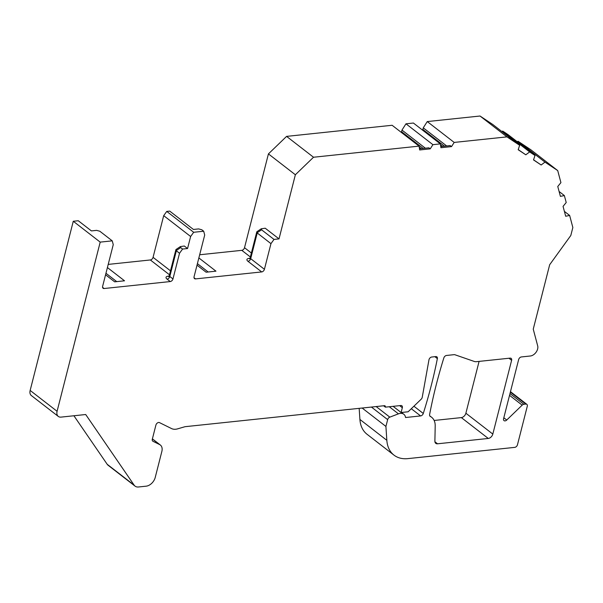 <?xml version="1.0" encoding="UTF-8"?>
<svg xmlns="http://www.w3.org/2000/svg" width="603" height="603" viewBox="0 0 603 603"><rect width="100%" height="100%" fill="white"/><g stroke="black" fill="none" stroke-linecap="round" stroke-linejoin="round"><path stroke-width="0.9" d="M152.378 438.946L159.652 444.584L152.966 441.283A2.706 1.824 -52.3 0 1 152.755 441.155A2.706 1.824 -52.3 0 1 152.303 439.233L155.906 425.1A2.706 1.824 -52.3 0 1 159.463 422.605L171.561 428.575A13.545 9.113 127.7 0 0 177.614 428.854L185.046 426.69L384.36 405.698A1.809 1.214 -52.3 0 1 385.053 405.879A1.809 1.214 -52.3 0 1 385.355 407.153L400.829 405.525A2.706 1.824 -52.3 0 1 401.877 405.789A2.706 1.824 -52.3 0 1 402.329 407.711L401.101 412.52L408.133 411.781L421.15 399.231A2.706 1.824 127.7 0 0 422.243 397.256L428.959 359.855A2.706 1.824 -52.3 0 1 431.725 357.021L435.826 356.584A2.706 1.824 -52.3 0 1 436.874 356.848A2.706 1.824 -52.3 0 1 437.363 358.612A451.534 303.882 -52.3 0 1 423.283 413.47A2.706 1.824 -52.3 0 1 420.608 415.927L405.555 417.517A9.03 6.075 -52.3 0 0 403.822 414.261L401.515 412.475M135.034 486.108L108.095 465.252A9.03 6.075 -52.3 0 1 107.206 464.302L134.145 485.159A9.03 6.075 127.7 0 0 135.034 486.108A9.03 6.075 127.7 0 0 138.517 486.983L146.152 486.176A9.03 6.075 127.7 0 0 155.235 477.425L161.86 451.421A9.03 6.075 -52.3 0 0 160.353 445.022A9.03 6.075 -52.3 0 0 159.652 444.584M73.913 415.761L107.206 464.302M134.145 485.159L85.701 414.517L61.076 417.11A7.221 4.862 -52.3 0 1 58.287 416.409L31.356 395.56A7.221 4.862 -52.3 0 1 30.15 390.435L73.272 221.263L78.277 220.736L91.422 230.911L96.623 230.369L99.827 231.235L112.248 240.853L113.251 244.645L102.623 286.335A2.706 1.824 -52.3 0 0 103.075 288.257A2.706 1.824 -52.3 0 0 104.123 288.52L102.563 287.314M169.028 276.498L168.576 276.589L169.285 275.586A2.706 1.085 14.3 0 0 169.805 276.476L172.971 278.933L179.513 253.275L182.566 249.054L187.563 248.526L190.631 236.497L193.684 232.276L203.693 231.22L201.832 229.781L198.636 228.914L193.427 229.464L169.722 211.11L166.752 211.419L163.699 215.648L153.072 257.338A2.706 1.824 127.7 0 1 150.343 259.961L108.216 264.4M389.274 406.746L398.447 413.846L389.809 417.14A2.706 1.824 127.7 0 0 387.654 419.628L385.92 426.442L386.84 440.303A36.12 24.308 -52.3 0 0 393.963 455.114A36.12 24.308 -52.3 0 0 407.899 458.619L514.751 447.373A2.706 1.824 127.7 0 0 517.48 444.743L527.286 406.256A2.706 1.824 127.7 0 0 526.834 404.334A2.706 1.824 127.7 0 0 525.793 404.07L523.849 404.281A2.706 1.824 127.7 0 0 522.175 405.141L506.746 420.027A2.706 1.824 -52.3 0 1 504.025 420.63A2.706 1.824 -52.3 0 1 503.58 418.708L518.648 359.569A2.706 1.824 -52.3 0 1 521.376 356.946L530.361 355.996A7.221 4.862 127.7 0 0 537.688 345.866L533.248 329.163L549.672 264.732L570.815 235.479L572.85 227.504L569.647 215.459L565.682 216.251L563.059 206.377L566.209 202.518L564.363 195.568L560.398 196.367L557.767 186.485L560.918 182.626L557.715 170.581L544.976 162.117L541.147 164.988L533.527 159.931L534.989 155.484L529.63 151.926L525.808 154.798L518.188 149.74L519.65 145.293L506.965 136.873L454.187 142.429L451.526 146.604L440.951 147.72L440.333 143.883L432.901 144.667L430.24 148.851L419.665 149.966L419.047 146.13L313.515 157.24L286.583 136.384L268.425 153.901L244.516 247.705A2.706 1.824 127.7 0 1 241.788 250.335L199.668 254.768M286.583 136.384L392.116 125.273L419.047 146.13M432.901 144.667L405.97 123.811L401.975 130.09L401.568 131.688L402.879 133.61M405.97 123.811L413.402 123.035L440.333 143.883M454.187 142.429L427.256 121.572L423.261 127.844L422.854 129.449L424.165 131.371M427.256 121.572L480.026 116.017L492.711 124.444L519.65 145.293M534.989 155.484L508.058 134.635L502.698 131.077L501.975 131.612M557.715 170.581L530.783 149.725L518.037 141.26L517.321 141.803M393.963 455.114L367.031 434.258A36.12 24.308 -52.3 0 1 359.908 419.447L386.84 440.303M359.169 408.352L359.908 419.447M479.091 361.393L465.878 413.221A4.515 3.038 127.7 0 1 461.34 417.6L434.145 420.464M431.612 417.261A18.06 12.158 -52.3 0 0 430.301 416.424A2.706 1.824 -52.3 0 1 430.105 416.304A2.706 1.824 -52.3 0 1 429.607 414.562A451.534 303.882 -52.3 0 1 443.838 357.933A2.706 1.824 -52.3 0 1 446.514 355.461L454.165 354.654A2.706 1.824 127.7 0 1 454.85 354.73L474.237 361.438A9.03 6.075 127.7 0 0 476.521 361.664L510.123 358.129A2.706 1.824 -52.3 0 1 511.163 358.393A2.706 1.824 -52.3 0 1 511.615 360.315L492.817 434.077A4.515 3.038 -52.3 0 1 488.272 438.456L437.537 443.793A4.515 3.038 -52.3 0 1 435.788 443.356A4.515 3.038 -52.3 0 1 434.891 441.185L435.2 425.959A18.06 12.158 -52.3 0 0 431.612 417.261L429.705 415.784M398.447 413.846A9.03 6.075 -52.3 0 1 403.822 414.261M313.515 157.24L295.364 174.757L279.016 238.894L274.011 239.421L261.589 229.811L257.051 232.826L270.958 243.642L274.011 239.421M249.944 258.303L249.016 258.401A5.419 2.171 14.3 0 0 247.961 261.295A2.706 1.824 127.7 0 0 250.682 258.672L264.416 269.3L270.958 243.642M264.416 269.3A2.706 1.824 -52.3 0 1 261.694 271.93L195.568 278.895A2.706 1.824 -52.3 0 1 194.528 278.631A2.706 1.824 -52.3 0 1 194.076 276.709L204.703 235.019L203.693 231.22M172.971 278.933A2.706 1.824 -52.3 0 1 170.25 281.556L104.123 288.52M58.287 416.409A7.221 4.862 -52.3 0 1 57.089 411.291L100.204 242.12L112.248 240.853M385.92 426.442L362.154 408.043M569.647 215.459L564.393 211.389M564.363 195.568L559.102 191.498M529.63 151.926L502.698 131.077M506.965 136.873L480.026 116.017M544.976 162.117L518.037 141.26M525.808 154.798L518.226 149.619M533.565 159.81L541.147 164.988M451.526 146.604L450.207 145.587L440.77 146.582M423.261 127.844L446.657 145.956M422.854 129.449L444.471 146.19M440.484 144.81L442.527 146.393M430.24 148.851L428.921 147.825L419.484 148.82M401.975 130.09L425.371 148.202M401.568 131.688L423.185 148.428M419.198 147.057L421.241 148.632M295.364 174.757L268.425 153.901M279.016 238.894L265.222 228.22L261.295 228.771L261.589 229.811M198.862 257.926L215.964 271.169L206.113 272.209L197.015 265.162M257.051 232.826L256.931 231.673L261.295 228.771M166.752 211.419L193.684 232.276M100.204 242.12L73.272 221.263M163.699 215.648L190.631 236.497M187.563 248.526L184.337 246.024L180.41 246.574L180.704 247.614L176.166 250.629L179.513 253.275M107.417 267.559L124.519 280.802L114.668 281.835L105.57 274.795M105.955 273.272L116.733 281.616M176.166 250.629L176.053 249.476L180.41 246.574M182.566 249.054L180.704 247.614M383.583 405.781L385.355 407.153M393.118 406.339L401.101 412.52M197.4 263.647L208.178 271.991M434.876 356.69L437.363 358.612M413.907 406.211L423.283 413.47M508.955 358.25L511.615 360.315M465.878 413.221L492.817 434.077M434.929 441.78L437.537 443.793M461.34 417.6L488.272 438.456M387.654 419.628L371.425 407.063M389.809 417.14L376.151 406.565M411.306 408.721L420.608 415.927M503.822 417.758L506.746 420.027M522.175 405.141L509.535 395.349M523.849 404.281L509.987 393.548M510.357 392.123L525.793 404.07M244.516 247.705L251.383 253.026M241.788 250.335L250.373 256.976M195.568 278.895L194.008 277.681M247.961 261.295L261.694 271.93M249.016 258.401A2.706 1.681 -96 0 0 249.612 258.679M249.906 258.687L249.454 258.777L250.17 257.783A2.706 1.085 14.3 0 0 250.682 258.672L257.225 233.014M153.072 257.338L170.498 270.83M150.343 259.961L169.488 274.787M169.059 276.106L168.131 276.204A5.419 2.171 14.3 0 0 167.076 279.106L170.25 281.556M168.131 276.204A2.706 1.681 -96 0 0 168.727 276.483M167.076 279.106A2.706 1.824 127.7 0 0 169.805 276.476L176.34 250.818M57.089 411.291L30.15 390.435M152.574 440.981L152.966 441.283M399.668 405.653L402.329 407.711M510.47 391.664L526.834 404.334M250.17 257.783L256.765 231.914M169.285 275.586L175.88 249.717M152.401 438.863L160.353 445.022"/></g></svg>
